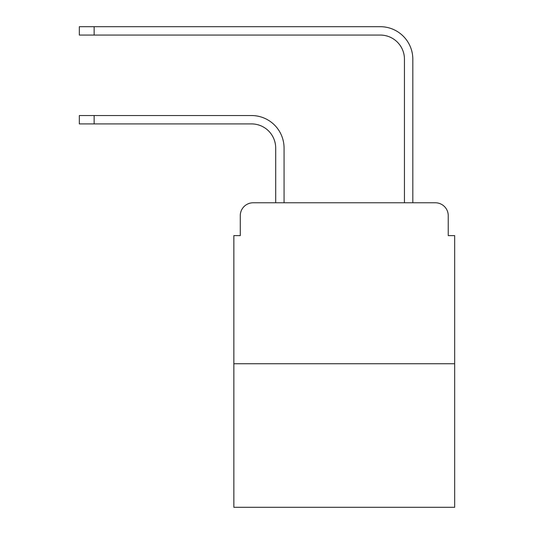 <?xml version="1.0" encoding="UTF-8"?>
<svg xmlns="http://www.w3.org/2000/svg" width="534" height="534" viewBox="0 0 534 534"><rect width="100%" height="100%" fill="white"/><g stroke="black" fill="none" stroke-linecap="round" stroke-linejoin="round"><path stroke-width="0.8" d="M240.28 215.656L240.28 235.614L240.28 215.656A12.876 12.876 0 0 1 253.156 202.78L275.691 202.78L275.691 148.058A24.143 24.143 0 0 0 251.547 123.915A24.143 24.143 0 0 1 275.691 148.058A24.143 24.143 0 0 0 251.547 123.915A24.143 24.143 0 0 1 275.691 148.058A24.143 24.143 0 0 0 251.547 123.915A24.143 24.143 0 0 1 275.691 148.058A24.143 24.143 0 0 0 251.547 123.915A24.143 24.143 0 0 1 275.691 148.058A24.143 24.143 0 0 0 251.547 123.915A24.143 24.143 0 0 1 275.691 148.058A24.143 24.143 0 0 0 251.547 123.915A24.143 24.143 0 0 1 275.691 148.058A24.143 24.143 0 0 0 251.547 123.915A24.143 24.143 0 0 1 275.691 148.058A24.143 24.143 0 0 0 251.547 123.915A24.143 24.143 0 0 1 275.691 148.058A24.143 24.143 0 0 0 251.547 123.915A24.143 24.143 0 0 1 275.691 148.058A24.143 24.143 0 0 0 251.547 123.915A24.143 24.143 0 0 1 275.691 148.058M454.668 363.734L233.845 363.734L233.845 507.3L454.668 507.3L454.668 235.614L448.233 235.614L448.233 215.656A12.876 12.876 0 0 0 435.357 202.78L253.156 202.78M233.845 363.734L233.845 235.614L240.28 235.614M284.061 202.78L284.061 148.058L284.061 202.78L284.061 148.058L284.061 202.78L284.061 148.058L284.061 202.78L284.061 148.058L284.061 202.78L284.061 148.058L284.061 202.78L284.061 148.058L284.061 202.78L284.061 148.058L284.061 202.78L284.061 148.058L284.061 202.78L284.061 148.058L284.061 202.78L284.061 148.058L284.061 202.78L294.04 202.78M394.472 202.78L404.452 202.78L404.452 59.214A24.143 24.143 0 0 0 380.308 35.07A24.143 24.143 0 0 1 404.452 59.214A24.143 24.143 0 0 0 380.308 35.07A24.143 24.143 0 0 1 404.452 59.214A24.143 24.143 0 0 0 380.308 35.07A24.143 24.143 0 0 1 404.452 59.214A24.143 24.143 0 0 0 380.308 35.07A24.143 24.143 0 0 1 404.452 59.214A24.143 24.143 0 0 0 380.308 35.07A24.143 24.143 0 0 1 404.452 59.214A24.143 24.143 0 0 0 380.308 35.07A24.143 24.143 0 0 1 404.452 59.214A24.143 24.143 0 0 0 380.308 35.07A24.143 24.143 0 0 1 404.452 59.214A24.143 24.143 0 0 0 380.308 35.07A24.143 24.143 0 0 1 404.452 59.214A24.143 24.143 0 0 0 380.308 35.07A24.143 24.143 0 0 1 404.452 59.214A24.143 24.143 0 0 0 380.308 35.07A24.143 24.143 0 0 1 404.452 59.214A24.143 24.143 0 0 0 380.308 35.07L79.332 35.07L79.332 26.7L94.138 26.7L94.138 35.07M94.138 26.7L380.308 26.7A32.514 32.514 0 0 1 412.822 59.214L412.822 202.78L412.822 59.214L412.822 202.78L412.822 59.214L412.822 202.78L412.822 59.214L412.822 202.78L412.822 59.214L412.822 202.78L412.822 59.214L412.822 202.78L412.822 59.214L412.822 202.78L412.822 59.214L412.822 202.78L412.822 59.214L412.822 202.78L412.822 59.214L412.822 202.78L412.822 59.214L412.822 202.78L435.357 202.78M448.233 235.614L448.233 215.656M79.332 115.544L94.138 115.544L94.138 123.915L79.332 123.915L79.332 115.544M94.138 123.915L251.547 123.915M284.061 148.058A32.514 32.514 0 0 0 251.547 115.544L94.138 115.544"/></g></svg>
